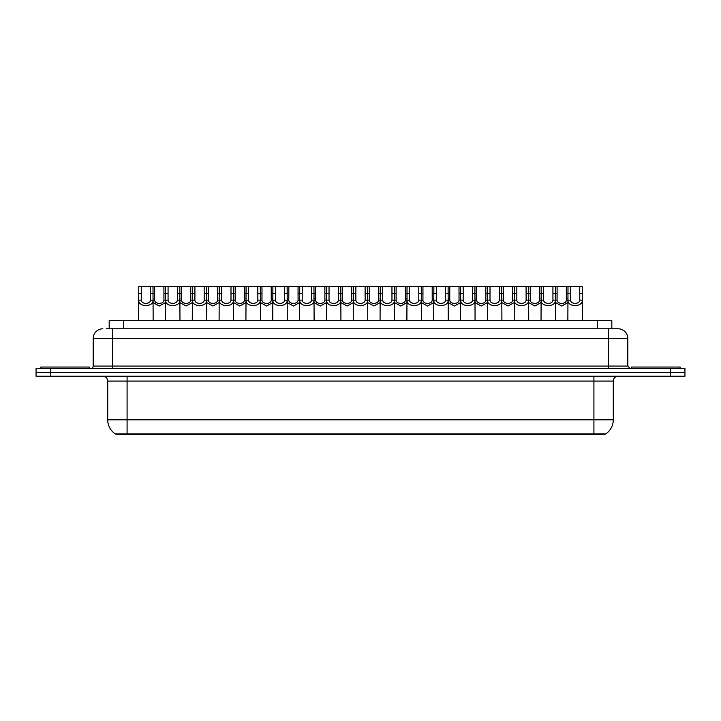 <?xml version="1.0" encoding="UTF-8"?>
<svg xmlns="http://www.w3.org/2000/svg" width="721" height="721" viewBox="0 0 721 721"><rect width="100%" height="100%" fill="white"/><g stroke="black" fill="none" stroke-linecap="round" stroke-linejoin="round"><path stroke-width="1.08" d="M109.177 328.785L109.177 320.548L611.823 320.548L611.823 328.785M605.045 433.862L605.045 434.348L115.955 434.348L115.955 433.862M591.977 434.348L591.977 433.862L593.915 433.862L593.915 419.82L613.283 419.82A16.953 16.953 0 0 1 605.82 433.862L127.085 433.862L129.023 433.862L129.023 434.348M613.283 419.82L613.283 381.085A4.84 4.84 0 0 1 618.122 376.236M107.717 419.82L127.085 419.82L127.085 433.862L115.18 433.862A16.953 16.953 0 0 1 107.717 419.82L107.717 381.085C107.429 378.137 105.816 376.524 102.878 376.236M684.95 376.236L684.95 372.36L36.05 372.36L36.05 376.236L50.578 376.236L50.578 372.36L36.05 372.36L36.05 368.494L50.578 368.494L50.578 372.36L684.95 372.36L684.95 376.236L50.578 376.236M106.492 328.785L618.122 328.785A9.688 9.688 0 0 1 627.811 338.464L627.811 366.07L630.226 368.494M106.266 328.785L112.566 328.785L112.566 338.464L93.189 338.464L93.189 366.07A2.424 2.424 0 0 1 90.774 368.494M102.878 328.785A9.688 9.688 0 0 0 93.189 338.464M684.95 368.494L684.95 372.36L684.95 368.494L50.578 368.494M627.811 338.464L608.434 338.464L608.434 328.785L618.122 328.785M141.262 286.652L141.235 300.143C141.406 304.442 150.347 304.442 150.518 300.143L150.5 286.652L138.765 286.652L138.612 320.548M150.5 286.652L152.996 286.652L153.14 320.548M153.14 298.395L153.005 300.143C153.591 307.353 138.171 307.353 138.747 300.143L138.612 298.395M154.673 293.294L154.654 300.143C154.817 304.442 163.766 304.442 163.937 300.143L163.91 286.652L154.673 286.652L154.673 293.294L150.5 293.294M165.442 302.622L159.296 306.019L153.14 302.622M163.91 286.652L165.587 286.652L165.442 320.548M152.996 286.652L154.673 286.652M89.314 368.494L89.314 367.034L40.89 367.034L40.89 368.494M168.083 286.652L168.065 300.143C168.236 304.442 177.177 304.442 177.348 300.143L177.33 286.652L165.587 286.652M177.33 286.652L179.826 286.652L179.971 320.548M179.971 298.395L179.835 300.143C180.421 307.353 164.992 307.353 165.578 300.143L165.442 298.395M194.913 286.652L194.895 300.143C195.067 304.442 204.007 304.442 204.178 300.143L204.151 286.652L192.417 286.652L192.273 320.548M204.151 286.652L206.648 286.652L206.801 320.548M206.801 298.395L206.666 300.143C207.242 307.353 191.822 307.353 192.399 300.143L192.273 298.395M221.744 286.652L221.726 300.143C221.888 304.442 230.837 304.442 230.999 300.143L230.981 286.652L219.247 286.652L219.094 320.548M230.981 286.652L233.478 286.652L233.622 320.548M233.622 298.395L233.496 300.143C234.073 307.353 218.652 307.353 219.229 300.143L219.094 298.395M248.574 286.652L248.547 300.143C248.718 304.442 257.658 304.442 257.83 300.143L257.812 286.652L246.068 286.652L245.924 320.548M257.812 286.652L260.308 286.652L260.452 320.548M260.452 298.395L260.317 300.143C260.903 307.353 245.482 307.353 246.059 300.143L245.924 298.395M181.503 293.294L181.476 300.143C181.647 304.442 190.596 304.442 190.759 300.143L190.741 286.652L181.503 286.652L181.503 293.294L177.33 293.294M192.273 302.622L186.117 306.019L179.971 302.622M190.741 286.652L192.417 286.652M179.826 286.652L181.503 286.652M208.324 293.294L208.306 300.143C208.477 304.442 217.418 304.442 217.589 300.143L217.571 286.652L208.324 286.652L208.324 293.294L204.151 293.294M219.094 302.622L212.947 306.019L206.801 302.622M217.571 286.652L219.247 286.652M206.648 286.652L208.324 286.652M235.154 293.294L235.136 300.143C235.307 304.442 244.248 304.442 244.419 300.143L244.392 286.652L235.154 286.652L235.154 293.294L230.981 293.294M245.924 302.622L239.778 306.019L233.622 302.622M244.392 286.652L246.068 286.652M233.478 286.652L235.154 286.652M680.11 368.494L680.11 367.034L631.686 367.034L631.686 368.494M275.395 286.652L275.377 300.143C275.548 304.442 284.489 304.442 284.66 300.143L284.633 286.652L272.899 286.652L272.754 320.548M284.633 286.652L287.138 286.652L287.282 320.548M287.282 298.395L287.147 300.143C287.724 307.353 272.304 307.353 272.889 300.143L272.754 298.395M302.225 286.652L302.207 300.143C302.369 304.442 311.319 304.442 311.481 300.143L311.463 286.652L299.729 286.652L299.585 320.548M311.463 286.652L313.959 286.652L314.113 320.548M314.113 298.395L313.977 300.143C314.554 307.353 299.134 307.353 299.711 300.143L299.585 298.395M329.055 286.652L329.028 300.143C329.2 304.442 338.14 304.442 338.311 300.143L338.293 286.652L326.559 286.652L326.406 320.548M338.293 286.652L340.79 286.652L340.934 320.548M340.934 298.395L340.799 300.143C341.384 307.353 325.964 307.353 326.541 300.143L326.406 298.395M261.984 293.294L261.966 300.143C262.129 304.442 271.078 304.442 271.24 300.143L271.222 286.652L261.984 286.652L261.984 293.294L257.812 293.294M272.754 302.622L266.599 306.019L260.452 302.622M271.222 286.652L272.899 286.652M260.308 286.652L261.984 286.652M288.815 293.294L288.788 300.143C288.959 304.442 297.899 304.442 298.07 300.143L298.052 286.652L288.815 286.652L288.815 293.294L284.633 293.294M299.585 302.622L293.429 306.019L287.282 302.622M298.052 286.652L299.729 286.652M287.138 286.652L288.815 286.652M315.636 293.294L315.618 300.143C315.789 304.442 324.729 304.442 324.901 300.143L324.874 286.652L315.636 286.652L315.636 293.294L311.463 293.294M326.406 302.622L320.259 306.019L314.113 302.622M324.874 286.652L326.559 286.652M313.959 286.652L315.636 286.652M355.877 286.652L355.859 300.143C356.03 304.442 364.97 304.442 365.141 300.143L365.123 286.652L353.38 286.652L353.236 320.548M365.123 286.652L367.62 286.652L367.764 320.548M367.764 298.395L367.629 300.143C368.215 307.353 352.785 307.353 353.371 300.143L353.236 298.395M382.707 286.652L382.689 300.143C382.86 304.442 391.8 304.442 391.972 300.143L391.945 286.652L380.21 286.652L380.066 320.548M391.945 286.652L394.441 286.652L394.594 320.548M394.594 298.395L394.459 300.143C395.036 307.353 379.616 307.353 380.201 300.143L380.066 298.395M409.537 286.652L409.519 300.143C409.681 304.442 418.631 304.442 418.793 300.143L418.775 286.652L407.041 286.652L406.887 320.548M418.775 286.652L421.271 286.652L421.415 320.548M421.415 298.395L421.289 300.143C421.866 307.353 406.446 307.353 407.023 300.143L406.887 298.395M436.367 286.652L436.34 300.143C436.511 304.442 445.452 304.442 445.623 300.143L445.605 286.652L433.862 286.652L433.718 320.548M445.605 286.652L448.101 286.652L448.246 320.548M448.246 298.395L448.111 300.143C448.696 307.353 433.276 307.353 433.853 300.143L433.718 298.395M463.188 286.652L463.17 300.143C463.342 304.442 472.282 304.442 472.453 300.143L472.426 286.652L460.692 286.652L460.548 320.548M472.426 286.652L474.932 286.652L475.076 320.548M475.076 298.395L474.941 300.143C475.518 307.353 460.097 307.353 460.683 300.143L460.548 298.395M342.466 293.294L342.448 300.143C342.61 304.442 351.56 304.442 351.731 300.143L351.704 286.652L342.466 286.652L342.466 293.294L338.293 293.294M353.236 302.622L347.089 306.019L340.934 302.622M351.704 286.652L353.38 286.652M340.79 286.652L342.466 286.652M369.296 293.294L369.269 300.143C369.44 304.442 378.39 304.442 378.552 300.143L378.534 286.652L369.296 286.652L369.296 293.294L365.123 293.294M380.066 302.622L373.911 306.019L367.764 302.622M378.534 286.652L380.21 286.652M367.62 286.652L369.296 286.652M396.126 293.294L396.099 300.143C396.271 304.442 405.211 304.442 405.382 300.143L405.364 286.652L396.126 286.652L396.126 293.294L391.945 293.294M406.887 302.622L400.741 306.019L394.594 302.622M405.364 286.652L407.041 286.652M394.441 286.652L396.126 286.652M422.948 293.294L422.93 300.143C423.101 304.442 432.041 304.442 432.212 300.143L432.185 286.652L422.948 286.652L422.948 293.294L418.775 293.294M433.718 302.622L427.571 306.019L421.415 302.622M432.185 286.652L433.862 286.652M421.271 286.652L422.948 286.652M449.778 293.294L449.76 300.143C449.922 304.442 458.871 304.442 459.034 300.143L459.016 286.652L449.778 286.652L449.778 293.294L445.605 293.294M460.548 302.622L454.401 306.019L448.246 302.622M459.016 286.652L460.692 286.652M448.101 286.652L449.778 286.652M490.019 286.652L490.001 300.143C490.163 304.442 499.112 304.442 499.274 300.143L499.256 286.652L487.522 286.652L487.378 320.548M499.256 286.652L501.753 286.652L501.906 320.548M501.906 298.395L501.771 300.143C502.348 307.353 486.927 307.353 487.504 300.143L487.378 298.395M516.849 286.652L516.822 300.143C516.993 304.442 525.933 304.442 526.105 300.143L526.087 286.652L514.352 286.652L514.199 320.548M526.087 286.652L528.583 286.652L528.727 320.548M528.727 298.395L528.601 300.143C529.178 307.353 513.758 307.353 514.334 300.143L514.199 298.395M543.67 286.652L543.652 300.143C543.823 304.442 552.764 304.442 552.935 300.143L552.917 286.652L541.174 286.652L541.029 320.548M552.917 286.652L555.413 286.652L555.558 320.548M555.558 298.395L555.422 300.143C556.008 307.353 540.579 307.353 541.165 300.143L541.029 298.395M570.5 286.652L570.482 300.143C570.653 304.442 579.594 304.442 579.765 300.143L579.738 286.652L568.004 286.652L567.86 320.548M579.738 286.652L582.235 286.652L582.388 320.548M579.738 293.294L582.235 293.294L582.253 300.143C582.829 307.353 567.409 307.353 567.995 300.143L567.86 298.395M476.608 293.294L476.581 300.143C476.752 304.442 485.693 304.442 485.864 300.143L485.846 286.652L476.608 286.652L476.608 293.294L472.426 293.294M487.378 302.622L481.222 306.019L475.076 302.622M485.846 286.652L487.522 286.652M474.932 286.652L476.608 286.652M503.429 293.294L503.411 300.143C503.582 304.442 512.523 304.442 512.694 300.143L512.676 286.652L503.429 286.652L503.429 293.294L499.256 293.294M514.199 302.622L508.053 306.019L501.906 302.622M512.676 286.652L514.352 286.652M501.753 286.652L503.429 286.652M530.259 293.294L530.241 300.143C530.404 304.442 539.353 304.442 539.524 300.143L539.497 286.652L530.259 286.652L530.259 293.294L526.087 293.294M541.029 302.622L534.883 306.019L528.727 302.622M539.497 286.652L541.174 286.652M528.583 286.652L530.259 286.652M557.09 293.294L557.063 300.143C557.234 304.442 566.183 304.442 566.346 300.143L566.327 286.652L557.09 286.652L557.09 293.294L552.917 293.294M567.86 302.622L561.704 306.019L555.558 302.622M566.327 286.652L568.004 286.652M555.413 286.652L557.09 286.652M123.706 328.785L123.706 320.548M597.294 328.785L597.294 320.548M593.915 376.236L593.915 381.085L107.717 381.085M613.283 381.085L593.915 381.085L593.915 419.82L127.085 419.82L127.085 376.236M670.422 376.236L670.422 368.494M112.566 368.494L112.566 366.07L627.811 366.07M93.189 366.07L112.566 366.07L112.566 338.464L608.434 338.464L608.434 368.494M153.005 300.143L150.518 300.143M141.235 300.143L138.747 300.143M141.262 293.294L138.765 293.294M163.91 293.294L168.083 293.294M163.937 300.143L165.442 300.143M153.14 300.143L154.654 300.143M179.835 300.143L177.348 300.143M168.065 300.143L165.578 300.143M206.666 300.143L204.178 300.143M194.895 300.143L192.399 300.143M194.913 293.294L190.741 293.294M233.496 300.143L230.999 300.143M221.726 300.143L219.229 300.143M221.744 293.294L217.571 293.294M260.317 300.143L257.83 300.143M248.547 300.143L246.059 300.143M248.574 293.294L244.392 293.294M190.759 300.143L192.273 300.143M179.971 300.143L181.476 300.143M217.589 300.143L219.094 300.143M206.801 300.143L208.306 300.143M244.419 300.143L245.924 300.143M233.622 300.143L235.136 300.143M287.147 300.143L284.66 300.143M275.377 300.143L272.889 300.143M275.395 293.294L271.222 293.294M313.977 300.143L311.481 300.143M302.207 300.143L299.711 300.143M302.225 293.294L298.052 293.294M340.799 300.143L338.311 300.143M329.028 300.143L326.541 300.143M329.055 293.294L324.874 293.294M271.24 300.143L272.754 300.143M260.452 300.143L261.966 300.143M298.07 300.143L299.585 300.143M287.282 300.143L288.788 300.143M324.901 300.143L326.406 300.143M314.113 300.143L315.618 300.143M367.629 300.143L365.141 300.143M355.859 300.143L353.371 300.143M355.877 293.294L351.704 293.294M394.459 300.143L391.972 300.143M382.689 300.143L380.201 300.143M382.707 293.294L378.534 293.294M421.289 300.143L418.793 300.143M409.519 300.143L407.023 300.143M409.537 293.294L405.364 293.294M448.111 300.143L445.623 300.143M436.34 300.143L433.853 300.143M436.367 293.294L432.185 293.294M474.941 300.143L472.453 300.143M463.17 300.143L460.683 300.143M463.188 293.294L459.016 293.294M351.731 300.143L353.236 300.143M340.934 300.143L342.448 300.143M378.552 300.143L380.066 300.143M367.764 300.143L369.269 300.143M405.382 300.143L406.887 300.143M394.594 300.143L396.099 300.143M432.212 300.143L433.718 300.143M421.415 300.143L422.93 300.143M459.034 300.143L460.548 300.143M448.246 300.143L449.76 300.143M501.771 300.143L499.274 300.143M490.001 300.143L487.504 300.143M490.019 293.294L485.846 293.294M528.601 300.143L526.105 300.143M516.822 300.143L514.334 300.143M516.849 293.294L512.676 293.294M555.422 300.143L552.935 300.143M543.652 300.143L541.165 300.143M543.67 293.294L539.497 293.294M582.253 300.143L579.765 300.143M570.482 300.143L567.995 300.143M570.5 293.294L566.327 293.294M485.864 300.143L487.378 300.143M475.076 300.143L476.581 300.143M512.694 300.143L514.199 300.143M501.906 300.143L503.411 300.143M539.524 300.143L541.029 300.143M528.727 300.143L530.241 300.143M566.346 300.143L567.86 300.143M555.558 300.143L557.063 300.143"/></g></svg>
